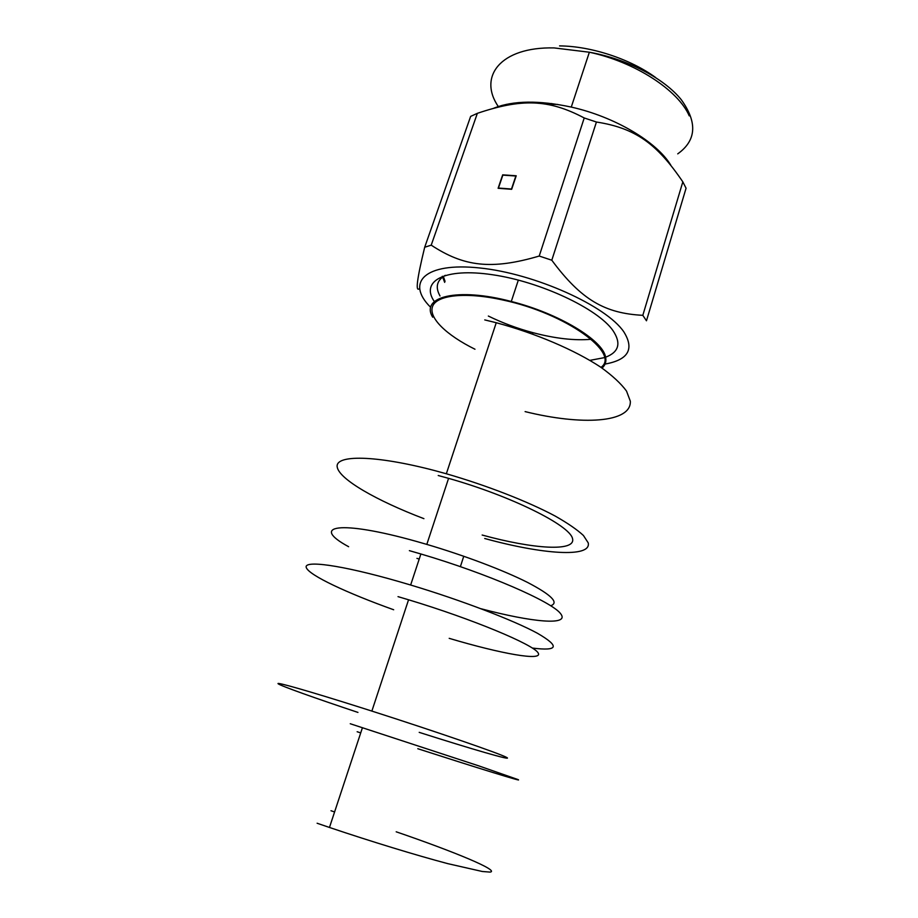 <?xml version="1.0" encoding="UTF-8"?>
<svg xmlns="http://www.w3.org/2000/svg" width="918" height="918" viewBox="0 0 918 918"><rect width="100%" height="100%" fill="white"/><g stroke="black" fill="none" stroke-linecap="round" stroke-linejoin="round"><path stroke-width="1.38" d="M602.036 368.072C605.364 365.146 606.534 361.462 605.559 357.033C602.965 340.28 558.764 313.371 511.292 301.483C457.267 287.139 420.111 296.789 432.699 317.192M591.215 339.281C574.657 340.75 555.252 338.558 532.991 332.683C517.19 328.437 502.318 322.884 488.342 316.044M474.985 349.23C446.377 335.116 428.155 317.628 432.619 306.279C436.991 294.942 465.862 291.729 503.236 300.094C566.027 313.371 620.82 353.441 601.003 367.361M525.107 411.608C581.656 425.642 631.504 422.957 630.322 401.177L626.535 391.102C621.004 383.563 612.363 375.565 600.624 367.108C574.806 350.056 535.653 333.291 496.248 322.723L484.75 319.912M484.715 538.499C542.263 554.357 591.582 558.041 588.231 542.882L583.435 535.492C577.158 529.675 567.726 523.191 555.138 516.031C527.62 501.377 486.758 485.427 446.343 473.768L434.57 470.555C374.842 454.869 334.932 454.674 337.204 466.998C339.167 479.276 376.724 500.7 423.909 518.659M550.72 605.742C559.223 602.747 551.523 594.99 527.643 582.471C503.707 570.376 464.416 555.459 426.813 544.397L416.37 541.402C338.96 519.622 309.63 525.635 348.633 546.715M482.157 535.033C533.255 549.09 576.217 552.005 572.511 538.522C569.757 525.326 511.303 496.076 448.581 478.347L438.23 475.513M393.673 609.759C347.015 593.028 309.32 575.402 306.314 567.68C303.02 559.911 340.899 564.857 399.078 581.622L410.644 585.018C461.111 600.165 513.552 620.281 537.443 633.271C560.083 646.398 558.385 651.332 532.36 648.051M480.86 608.703C532.176 622.324 570.262 625.95 560.634 613.694C551.833 601.703 487.401 573.566 420.892 553.979L409.382 550.651M419.205 732.357C471.645 749.077 513.621 761.309 506.725 757.476C500.803 753.965 436.899 731.875 371.87 711.083L361.164 707.675C308.93 691.105 275.171 681.512 278.154 683.772C280.931 685.975 315.184 698.162 357.951 712.414M449.2 638.343C501.01 653.777 543.479 661.476 538.132 652.928C533.76 644.688 472.495 619.065 408.556 599.775L398.022 596.643M396.186 831.8C454.708 851.87 500.161 870.746 490.086 872.1L482.317 871.492L447.743 863.631C416.095 855.232 371.687 841.68 329.47 827.462L317.112 823.239M417.805 748.721C476.958 767.781 525.165 782.721 517.924 779.543L478.829 765.887L350.251 723.74M445.287 275.32C436.83 280.254 435.075 287.127 440.009 295.963M444.679 282.388L442.35 276.295M682.831 181.856L686.067 188.236L646.467 320.784L642.818 315.322L682.831 181.856C656.967 143.816 635.543 128.072 596.425 122.025L551.798 260.219C581.301 300.025 605.031 313.394 642.818 315.322M605.054 364.067C628.314 359.879 634.579 349.138 623.838 331.868C606.442 305.946 534.838 273.564 479.77 267.976C424.506 262.032 405.572 282.537 430.553 307.22M419.469 288.55C415.257 292.567 417.001 278.797 424.69 247.252L470.647 116.402L477.36 113.327L431.219 245.152C463.716 266.564 491.302 270.156 539.222 256.042L584.227 117.963C548.402 98.983 521.378 98.524 477.36 113.327M584.227 117.963L596.425 122.025M493.953 108.129C513.242 100.521 539.015 100.177 571.271 107.085C614.853 116.793 656.909 141.946 670.828 165.229M431.219 245.152L424.69 247.252M551.798 260.219L539.222 256.042M511.659 189.303L516.214 175.774L502.674 174.845L498.107 188.293L511.659 189.303M434.363 301.574C420.169 281.264 444.197 267.517 492.392 274.723C540.45 281.665 597.687 308.655 612.891 330.469C621.417 343.171 618.984 352.087 605.605 357.205M604.365 357.641L589.93 360.361M551.936 103.596L538.304 103.298M506.782 104.273L505.485 105.432M557.742 104.445L544.925 104.055M663.312 156.519L662.98 155.027M655.245 148.544L654.775 147.018M502.869 105.18L502.605 106.029M518.131 102.621L516.696 103.711M665.378 158.791L665.619 158.068M501.561 105.524L501.721 106.224M516.157 175.923L502.789 175.005L498.267 188.305M498.451 188.052L511.59 189.177L515.859 176.015L502.846 175.12L498.451 188.052L511.487 189.016L515.859 176.015M445.046 281.344L443.371 276.479M360.717 732.897L357.148 731.738M334.6 811.96L330.996 810.732M419.228 559.028L416.933 558.374M655.716 77.582C630.31 59.016 591.249 46.141 559.555 45.9M689.246 115.863C678.264 90.274 635.141 61.976 589.356 52.223L554.105 47.92C500.241 46.669 477.67 76.871 498.566 106.947M532.566 333.991L532.991 332.683M446.343 473.768L496.248 322.723M426.813 544.397L448.581 478.347M410.644 585.018L420.892 553.979M371.87 711.083L408.556 599.775M329.47 827.462L362.449 727.664M571.271 107.085L589.356 52.223C627.373 59.027 664.081 78.374 681.225 99.649C697.611 122.392 696.452 140.454 677.736 153.857M666.801 159.525L666.227 159.743M460.411 566.624L463.751 556.251M511.292 301.483L518.337 280.07"/></g></svg>

